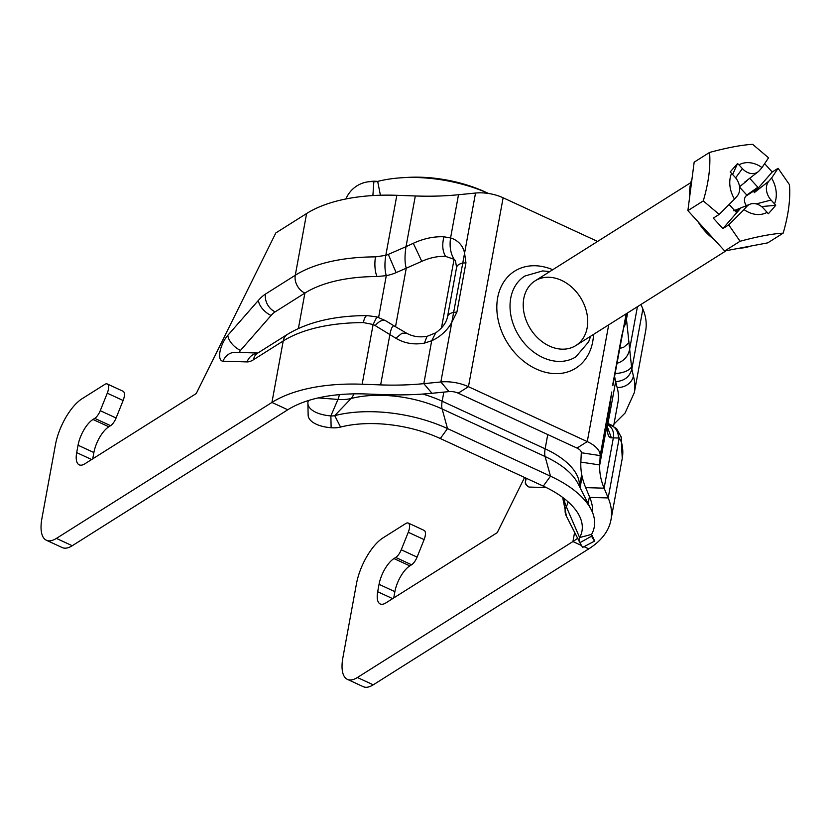 <?xml version="1.0" encoding="UTF-8"?>
<svg xmlns="http://www.w3.org/2000/svg" width="831" height="831" viewBox="0 0 831 831"><rect width="100%" height="100%" fill="white"/><g stroke="black" fill="none" stroke-linecap="round" stroke-linejoin="round"><path stroke-width="1.25" d="M589.428 496.616L588.151 503.596M591.547 534.478A28.67 0.623 -117.8 0 1 594.581 541.106A28.67 0.623 -117.8 0 1 591.703 536.452A7.77 3.781 10.4 0 1 591.641 536.327A7.77 3.781 10.4 0 1 591.61 534.364A97.975 47.647 -169.6 0 0 591.225 509.642A97.975 47.647 -169.6 0 0 550.496 476.184L447.514 428.588A97.975 47.647 -169.6 0 0 334.706 415.635A7.77 3.781 10.4 0 1 330.873 415.905A28.67 13.379 178.7 0 1 307.885 403.326A28.67 13.379 178.7 0 1 308.446 400.521A124.255 60.424 10.4 0 1 365.972 393.977L384.452 394.642A210.274 102.265 -169.6 0 0 431.954 393.281L448.989 391.598A9.556 4.643 10.4 0 1 458.193 393.167L577.005 448.075A9.556 4.643 10.4 0 1 581.305 452.739L580.848 462.088A210.274 102.265 -169.6 0 0 585.689 487.641L589.761 497.405A124.255 60.424 10.4 0 1 592.607 512.706M307.885 403.326L308.145 415.157A28.67 13.379 -1.3 0 0 331.133 427.736L330.873 415.905L337.957 399.431L318.263 397.904M376.36 181.314A28.67 28.161 -98.1 0 0 370.304 181.511L367.811 181.875A28.67 28.161 81.9 0 1 373.857 181.677L376.36 181.314A19.113 9.297 10.4 0 0 377.721 181.397M345.925 198.952A28.67 28.161 81.9 0 1 367.811 181.875M564.052 498.465A32.492 28.025 28.9 0 0 566.285 506.661L579.633 537.564A19.113 9.297 10.4 0 0 579.716 542.383A19.113 9.297 10.4 0 0 579.882 542.695A28.67 0.623 62.2 0 0 582.749 547.359L594.581 541.106M591.61 534.364L579.633 537.564A86.632 42.132 -169.6 0 0 579.3 515.708A86.632 42.132 -169.6 0 0 543.277 486.114L440.305 438.529A86.632 42.132 -169.6 0 0 340.554 427.072A19.113 9.297 10.4 0 1 331.133 427.736M401.726 177.761L407.034 177.429A86.632 42.132 -169.6 0 1 484.556 191.66L488.597 193.488A97.975 47.647 -169.6 0 0 401.726 177.761A97.975 47.647 -169.6 0 0 377.69 181.407A7.77 3.781 10.4 0 1 375.789 181.688A7.77 3.781 10.4 0 1 373.857 181.677L372.89 195.565M577.628 538.28A124.255 60.424 10.4 0 1 572.933 541.552L357.403 677.504A38.226 15.602 114.8 0 1 347.389 679.353A38.226 15.602 114.8 0 1 342.902 657.601L356.478 583.674A38.226 15.602 114.8 0 1 383.029 537.865L405.767 523.53A9.556 3.895 114.8 0 1 408.27 523.063A9.556 3.895 114.8 0 1 408.27 532.276L424.111 539.599A9.556 3.895 -65.2 0 0 424.111 530.386L408.27 523.063M546.32 487.568L529.046 487.059A1.911 0.779 114.8 0 1 528.911 487.028A1.911 0.779 114.8 0 1 528.796 486.945M524.579 477.472L497.229 532.65L385.844 602.922A21.502 8.777 -65.2 0 1 380.214 603.96A21.502 8.777 -65.2 0 1 377.69 591.724L379.04 584.328L394.881 591.651A21.502 8.777 114.8 0 1 409.818 565.88L393.977 558.567A21.502 8.777 -65.2 0 0 379.04 584.328M393.977 558.567L395.733 557.456L411.574 564.779L409.818 565.88M424.111 539.599L417.089 557.102L401.248 549.779A9.556 3.895 114.8 0 1 395.733 557.456M401.248 549.779L408.27 532.276M347.389 679.353L363.24 686.676A38.226 15.602 -65.2 0 0 373.244 684.827L357.403 677.504M394.881 591.651L393.728 597.946M411.574 564.779A9.556 3.895 -65.2 0 0 417.089 557.102M56.404 538.405A38.226 15.602 114.8 0 1 46.401 540.254L62.242 547.577A38.226 15.602 -65.2 0 0 72.245 545.728L56.404 538.405L271.934 402.443A143.368 69.721 10.4 0 1 362.15 384.223L380.64 384.898A191.151 92.968 -169.6 0 0 423.82 383.652L440.856 381.969A28.67 13.94 10.4 0 1 468.455 386.695L587.268 441.604A28.67 13.94 10.4 0 1 600.179 455.596L599.722 464.945A191.151 92.968 -169.6 0 0 604.116 488.171L608.188 497.935A143.368 69.721 10.4 0 1 610.972 519.842A143.368 69.721 10.4 0 1 588.774 548.865L373.244 684.827M46.401 540.254A38.226 15.602 114.8 0 1 41.903 518.502L55.48 444.575A38.226 15.602 114.8 0 1 82.03 398.766L104.768 384.431A9.556 3.895 114.8 0 1 107.272 383.964A9.556 3.895 114.8 0 1 107.272 393.177L123.113 400.5A9.556 3.895 -65.2 0 0 123.113 391.287L107.272 383.964M597.603 241.437L503.129 197.778A28.67 13.94 10.4 0 0 475.529 193.041L458.504 194.734A191.151 92.968 -169.6 0 1 415.313 195.971L396.834 195.306A143.368 69.721 10.4 0 0 306.608 213.525L275.819 232.95L196.23 393.551L84.845 463.812A21.502 8.777 -65.2 0 1 79.215 464.851A21.502 8.777 -65.2 0 1 76.691 452.615L78.041 445.229L93.882 452.542A21.502 8.777 114.8 0 1 108.819 426.781L92.979 419.458A21.502 8.777 -65.2 0 0 78.041 445.229M92.979 419.458L94.734 418.357L110.575 425.68A9.556 3.895 -65.2 0 0 116.091 418.003L100.25 410.68A9.556 3.895 114.8 0 1 94.734 418.357M100.25 410.68L107.272 393.177M93.882 452.542L92.729 458.837M123.113 400.5L116.091 418.003M110.575 425.68L108.819 426.781M72.245 545.728L287.775 409.766A124.255 60.424 10.4 0 1 308.446 400.532M615.636 381.626L617.121 387.454A14.335 12.185 -15.7 0 0 633.388 376.059L631.851 369.037A23.891 6.305 -88.4 0 1 631.529 366.793L626.47 319.239A33.448 1.891 98.6 0 0 623.852 326.593L612.883 385.532M626.2 313.796L621.92 336.264M611.793 391.983L611.117 395.982A33.448 1.891 98.6 0 0 607.596 422.044L607.243 427.612C607.295 434.343 608.676 437.75 611.367 437.823L618.461 438.02A23.891 6.305 -88.4 0 1 619.157 438.197L621.328 441.78A14.335 12.185 -15.7 0 0 621.131 437.002A14.335 12.185 -15.7 0 0 620.83 436.088M611.512 393.707L607.596 422.044L599.722 464.945L580.848 462.088M607.451 424.496C612.239 427.311 614.202 431.736 613.361 437.781L604.116 488.171L585.689 487.641M637.419 306.712L629.483 349.944C627.831 356.769 623.655 361.236 616.955 363.334M627.623 312.892L626.46 319.239L624.517 324.1M614.597 376.173A38.226 10.086 91.6 0 0 615.646 381.637L607.928 423.644M607.513 423.561L616.488 428.484L619.157 438.197L608.188 497.935L589.761 497.405M640.971 304.478L642.872 309.007L631.851 369.037C629.794 376.786 624.393 380.982 615.646 381.637M367.51 315.614A14.335 4.477 89.9 0 0 367.25 315.583A14.335 4.477 89.9 0 0 363.417 322.594L373.119 324.495A23.891 19.996 158.6 0 1 375.207 325.596L395.857 338.227C404.437 343.359 413.952 344.99 424.412 343.12L431.694 340.741A33.448 25.159 -40.2 0 0 451.804 322.355L462.763 263.095L465.952 262.814L464.539 252.967A33.448 25.159 -40.2 0 0 450.568 237.946C449.363 246.267 450.527 253.382 454.069 259.303A19.113 14.376 139.8 0 1 455.461 260.674L456.572 267.468A14.335 6.97 10.4 0 1 462.763 263.095L475.529 193.041M448.989 391.598L440.856 381.969L451.804 322.355L456.905 312.103L465.952 262.814M239.546 352.489A1.911 0.779 114.8 0 1 240.491 350.402L271.083 315.468A19.113 7.801 114.8 0 1 275.144 311.854L304.894 293.083A129.034 62.751 10.4 0 1 377.097 276.536L386.29 275.643A38.226 31.983 -21.4 0 0 396.127 272.62L406.255 268.205C404.687 262.908 404.604 255.73 406.016 246.672L388.295 254.39A23.891 19.996 158.6 0 1 385.813 255.335L375.508 256.883A143.368 69.721 -169.6 0 0 295.275 275.269L265.525 294.039A33.448 13.649 -65.2 0 0 258.41 300.375L227.829 335.309A16.246 6.627 -65.2 0 0 219.997 351.658A16.246 6.627 -65.2 0 0 223.04 361.205L247.036 361.911A33.448 13.649 -65.2 0 0 253.455 359.761L283.215 340.98L271.934 402.443L287.775 409.766M380.64 384.898L389.895 334.509C391.141 328.214 392.606 325.368 394.258 325.97L394.455 326.105M431.954 393.281L423.82 383.652L431.705 340.752L435.724 332.836L427.009 336.389L424.412 343.12M395.514 326.749L406.255 268.205L421.784 261.35C429.772 257.735 437.708 256.093 445.582 256.395L454.069 259.303L441.458 328.006M450.558 237.957L443.931 236.793C433.907 236.347 423.696 238.518 413.308 243.296L406.016 246.672L415.313 195.971M378.614 317.442L386.29 275.643C384.67 270.2 384.514 263.427 385.813 255.335L396.834 195.306M362.15 384.223L373.119 324.495L376.879 316.902L367.229 315.614M611.803 391.983L600.179 455.596L581.305 452.739M617.121 387.454A129.034 62.751 10.4 0 1 617.952 402.401L613.61 426.054M529.046 487.059C525.535 485.304 524.673 482.396 526.459 478.344M642.872 309.007A143.368 69.721 10.4 0 1 645.645 330.915L634.313 392.668A143.368 69.721 -169.6 0 0 633.388 376.059M783.166 233.147C772.041 233.802 757.685 236.513 740.078 241.26L728.735 224.889L744.046 209.599A27.589 21.315 57.8 0 0 767.096 212.31L768.311 213.796L772.103 209.557L775.707 205.319L774.502 203.824A27.589 21.315 57.8 0 0 771.573 178.052L778.107 168.298L789.45 184.669C790.603 198.786 788.505 214.949 783.166 233.147L767.771 242.86L724.684 250.972L706.277 230.8L687.881 210.627L694.165 162.159L709.56 152.447C727.177 147.689 741.532 144.978 752.647 144.324L768.55 157.817L762.017 167.571A27.589 21.315 57.8 0 0 738.967 164.86L737.554 163.499L730.158 171.975L731.56 173.347A27.589 21.315 57.8 0 0 734.49 199.118L719.179 214.408L703.275 200.915C708.614 182.695 710.713 166.543 709.56 152.447M728.735 224.889L722.866 228.598L713.299 218.117L719.179 214.408M734.49 199.118L737.139 196.074A14.335 11.073 57.8 0 0 734.988 177.107L731.56 173.347M703.275 200.915L687.881 210.627M738.967 164.86L742.395 168.62A14.335 11.073 57.8 0 0 758.256 171.674A14.335 11.073 57.8 0 0 759.357 170.615L762.017 167.571M764.832 163.894L772.238 172.007L778.107 168.298M740.078 241.26L724.684 250.972M729.244 204.592L736.141 212.154L738.292 209.682A10.512 8.123 -122.2 0 1 740.701 207.968A10.512 8.123 -122.2 0 1 740.94 207.875L741.771 207.542C745.76 205.953 747.412 205.631 746.705 206.555L744.046 209.599M740.94 207.875L722.866 228.598M767.096 212.31L763.668 208.55A14.335 11.073 57.8 0 0 749.988 204.218A14.335 11.073 57.8 0 0 746.705 206.555M747.703 179.911L747.246 180.431A10.512 8.123 -122.2 0 1 746.425 181.22A10.512 8.123 -122.2 0 1 744.597 182.238L757.841 171.986M772.238 172.007L754.164 192.73A10.512 8.123 -122.2 0 1 755.711 189.717L757.862 187.255L749.749 178.353M771.573 178.052L768.924 181.096L754.164 192.73M739.6 187.162L746.799 195.056L745.812 196.189A7.645 5.91 57.8 0 0 746.415 205.662M757.862 187.255L746.799 195.056M737.554 163.499L732.641 174.531M768.924 181.096A14.335 11.073 57.8 0 0 771.075 200.063L774.502 203.824M775.707 205.319L761.508 206.555M714.047 239.318A47.793 36.928 -122.2 0 1 705.249 231.444A47.793 36.928 -122.2 0 1 698.04 221.773M689.74 196.241A47.793 36.928 -122.2 0 1 692.036 178.561M750.216 246.163A47.793 36.928 -122.2 0 1 739.891 248.105M579.882 542.695L591.579 536.192M340.554 427.072L334.706 415.635L351.129 398.496A26.727 12.995 10.4 0 1 337.957 399.431A19.113 3.521 94.4 0 0 339.401 394.642M440.305 438.529L447.514 428.588L442.123 408.945A79.018 38.434 -169.6 0 0 351.129 398.496A19.113 11.52 75.6 0 0 353.819 393.863M380.401 195.233L377.69 181.407M543.277 486.114L550.496 476.184L545.094 456.531L442.123 408.945A19.113 7.801 114.8 0 1 442.165 401.228A76.12 37.021 -169.6 0 0 422.75 394.06M591.225 509.642L577.95 483.528A79.018 38.434 -169.6 0 0 545.094 456.531A19.113 7.801 114.8 0 1 545.136 448.813L442.165 401.228L443.837 392.107M579.384 486.343A76.12 37.021 -169.6 0 0 545.136 448.813L547.754 434.561M579.716 542.383L566.441 516.269A38.07 18.511 10.4 0 1 566.285 506.661A67.675 32.908 -169.6 0 0 568.072 501.799M580.069 487.693L582.126 476.516M581.503 545.51L572.933 541.552L574.616 532.37M392.637 598.632L377.69 591.724M306.608 213.525L295.275 275.269A14.335 11.073 -122.2 0 0 304.894 293.083L298.402 328.463M91.639 459.533L76.691 452.615M549.842 271.56L542.591 270.927L524.828 276.037A47.793 36.928 57.8 0 0 511.252 317.224A47.793 36.928 57.8 0 0 542.788 357.527A47.793 36.928 57.8 0 0 575.821 356.873L588.649 341.832L590.644 336.223M552.729 269.732A57.349 44.313 57.8 0 0 497.53 298.506A57.349 44.313 57.8 0 0 536.151 368.974A57.349 44.313 57.8 0 0 593.531 334.405M608.697 324.838L587.268 441.604L577.005 448.075M503.129 197.778L468.455 386.695L458.193 393.167M549.426 346.07A38.226 29.542 -122.2 0 1 523.779 298.578A38.226 29.542 -122.2 0 1 561.486 280.359A38.226 29.542 -122.2 0 1 587.143 327.861A38.226 29.542 -122.2 0 1 549.426 346.07M612.852 385.719L621.858 336.628M607.513 423.592A14.335 13.826 92.6 0 1 618.461 438.02M619.677 348.501L623.801 347.171L628.787 342.881M623.686 327.611L626.751 321.275M607.731 421.13L607.243 427.612M621.328 441.78A143.368 69.721 10.4 0 1 622.253 458.38L621.121 436.981L616.602 428.599M615.106 373.42A14.335 6.856 -6.9 0 0 631.529 366.793M456.905 312.103L453.716 312.383A14.335 6.97 -169.6 0 0 447.525 316.746C446.403 322.625 442.476 327.996 435.724 332.836M396.127 272.62L388.295 254.39M394.258 325.991L406.639 333.221L401.996 333.221L395.857 338.227M445.582 256.395C442.508 251.253 441.957 244.709 443.931 236.793M377.097 276.536A14.335 4.477 -90.1 0 1 375.508 256.883M376.89 316.891L385.501 320.652A14.335 6.617 121.2 0 0 375.207 325.596M367.25 315.583C334.623 315.676 308.021 321.929 287.453 334.353A14.335 11.073 57.8 0 0 283.215 340.98A143.368 69.721 10.4 0 1 363.417 322.594M287.453 334.353L257.683 353.123A14.335 11.073 57.8 0 0 253.455 359.761M257.423 353.3L257.683 353.123A14.335 12.891 91.7 0 0 247.036 361.911M257.849 353.019L235.339 352.365A14.335 12.891 91.7 0 0 223.04 361.205M240.491 350.402A14.335 7.656 -138.8 0 1 227.829 335.309M271.083 315.468A14.335 7.656 -138.8 0 1 258.41 300.375M275.144 311.854A14.335 11.073 -122.2 0 1 265.525 294.039M421.784 261.35L413.308 243.296M458.504 194.734L450.568 237.946M607.43 427.092L611.367 437.823M621.879 334.883L612.831 384.161M588.774 548.865L584.037 546.673M742.395 168.62L735.622 177.844M755.711 189.717L745.812 196.189M771.075 200.063L756.231 203.907M738.292 209.682L735.009 210.908M581.69 474.387L579.467 486.509M562.649 497.405L566.441 516.269M621.889 336.441L622.585 332.94M406.608 333.189C412.519 336.545 419.426 337.583 427.331 336.295M394.258 325.97L385.501 320.652M456.572 267.468L447.525 316.746M607.409 425.898L607.243 428.09M623.219 329.793L624.559 323.55M613.974 424.07L625.026 413.111L634.313 392.668M610.972 519.842L622.253 458.38M528.911 487.028L526.158 484.857L525.254 482.998L525.826 478.054M739.548 186.767L746.467 181.189M758.256 171.674L756.397 173.18M740.712 207.968L733.731 210.783M749.988 204.218L741.771 207.542M690.8 182.633L535.06 280.878M726.252 250.682L575.862 345.551"/></g></svg>
